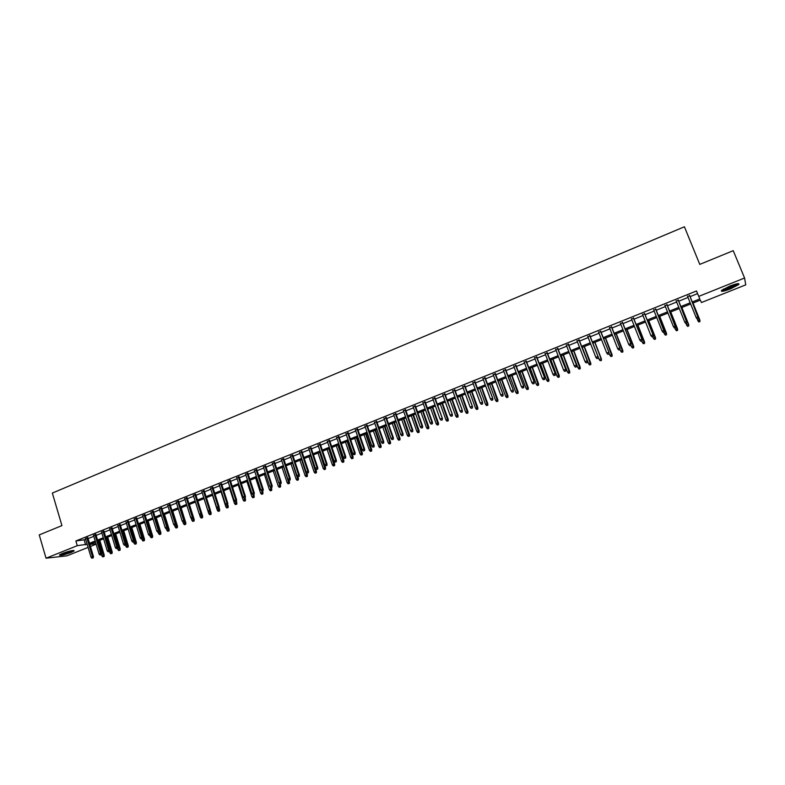 <?xml version="1.0" encoding="UTF-8"?>
<svg xmlns="http://www.w3.org/2000/svg" width="785" height="785" viewBox="0 0 785 785"><rect width="100%" height="100%" fill="white"/><g stroke="black" fill="none" stroke-linecap="round" stroke-linejoin="round"><path stroke-width="1.18" d="M62.427 553.415C69.649 550.864 73.574 550.02 74.202 550.884L71.16 552.454C63.987 554.995 60.072 555.829 59.415 554.985L62.427 553.415M729.756 286.113C736.673 283.532 739.676 283.002 738.773 284.533L730.482 288.89C723.623 291.451 720.63 291.971 721.503 290.46L729.756 286.113M88.087 547.39L66.98 555.819L46.03 558.213L39.25 534.899L61.936 525.607L52.34 493.068L684.412 226.777L699.769 264.388L733.239 250.68L744.572 278.008L745.75 284.857L701.437 302.539L700.348 300.105L692.733 303.157M96.143 544.182L90.452 546.448M87.871 537.823L85.516 538.765M95.917 534.585L93.562 535.537M103.993 531.337L101.638 532.289M112.108 528.069L109.763 529.021M120.272 524.792L117.927 525.734M128.475 521.485L126.13 522.427M136.727 518.169L134.382 519.111M145.019 514.832L142.674 515.774M153.35 511.486L151.014 512.419M161.73 508.111L159.394 509.053M170.149 504.726L167.813 505.668M178.607 501.321L176.282 502.253M187.124 497.896L184.799 498.828M195.671 494.452L193.355 495.394M204.277 490.998L201.951 491.93M212.921 487.514L210.606 488.447M221.615 484.021L219.3 484.953M230.348 480.508L228.033 481.44M239.131 476.976L236.825 477.898M247.962 473.424L245.656 474.346M256.842 469.852L254.546 470.774M265.772 466.261L263.475 467.183M274.74 462.65L272.454 463.572M283.768 459.019L281.481 459.941M292.844 455.369L290.558 456.291M301.96 451.699L299.684 452.621M311.135 448.009L308.858 448.922M320.358 444.3L318.082 445.213M329.631 440.571L327.355 441.484M338.953 436.813L336.686 437.726M348.334 433.045L346.067 433.958M357.764 429.248L355.497 430.16M367.243 425.441L364.986 426.343M376.771 421.604L374.524 422.507M386.357 417.748L384.11 418.65M396.003 413.872L393.756 414.774M405.688 409.966L403.451 410.869M415.442 406.051L413.204 406.944M425.244 402.106L423.017 402.999M435.106 398.142L432.878 399.035M445.016 394.149L442.799 395.041M454.996 390.135L452.778 391.028M465.024 386.102L462.816 386.995M475.111 382.05L472.904 382.933M485.248 377.968L483.06 378.851M495.453 373.856L493.265 374.739M505.717 369.735L503.528 370.608M516.039 365.584L513.861 366.458M526.421 361.404L524.243 362.277M536.861 357.204L534.693 358.078M547.361 352.975L545.202 353.849M557.929 348.726L555.77 349.6M568.556 344.448L566.407 345.322M579.252 340.15L577.103 341.014M589.996 335.823L587.867 336.686M600.819 331.476L598.69 332.33M611.701 327.1L609.572 327.953M622.642 322.694L620.523 323.548M633.652 318.268L631.542 319.112M644.73 313.804L642.63 314.657M655.877 309.329L653.777 310.173M667.093 304.815L665.003 305.659M678.368 300.272L676.287 301.116M692.262 301.98L699.827 298.948L696.491 290.97L75.87 540.973L85.761 539.57M88.116 538.618L93.798 536.332M96.153 535.39L101.883 533.084M104.228 532.142L110.008 529.816M112.353 528.874L118.172 526.539M120.517 525.597L126.385 523.242M128.73 522.29L134.627 519.925M136.973 518.983L142.929 516.589M145.264 515.647L151.26 513.233M153.605 512.291L159.64 509.867M161.975 508.925L168.069 506.482M170.404 505.54L176.537 503.077M178.872 502.135L185.054 499.652M187.38 498.72L193.61 496.208M195.936 495.276L202.216 492.754M204.532 491.822L210.861 489.271M213.186 488.339L219.564 485.778M221.88 484.845L228.307 482.265M230.613 481.333L237.09 478.732M239.405 477.8L245.931 475.18M248.237 474.248L254.811 471.608M257.117 470.686L263.75 468.017M266.046 467.095L272.729 464.406M275.025 463.484L281.756 460.775M284.042 459.853L290.833 457.125M293.119 456.213L299.958 453.455M302.245 452.543L309.143 449.766M311.419 448.853L318.367 446.057M320.643 445.144L327.649 442.328M329.916 441.415L336.981 438.579M339.248 437.667L346.362 434.811M348.628 433.899L355.791 431.014M358.058 430.101L365.28 427.197M367.537 426.294L374.818 423.37M377.075 422.458L384.414 419.514M386.662 418.611L394.06 415.628M396.297 414.735L403.755 411.733M406.002 410.83L413.518 407.808M415.746 406.915L423.331 403.863M425.558 402.97L433.192 399.899M435.42 399.006L443.113 395.915M445.33 395.022L453.092 391.901M455.31 391.009L463.13 387.868M465.338 386.976L473.227 383.806M475.425 382.923L483.374 379.724M485.572 378.841L493.588 375.623M495.777 374.739L503.862 371.491M506.04 370.618L514.185 367.341M516.373 366.467L524.576 363.161M526.755 362.287L535.027 358.961M537.195 358.088L545.536 354.741M547.704 353.868L556.114 350.483M558.272 349.619L566.75 346.214M568.899 345.351L577.446 341.907M579.595 341.053L588.21 337.589M590.349 336.726L599.034 333.233M601.163 332.379L609.925 328.856M612.055 328.002L620.886 324.45M622.996 323.597L631.905 320.025M634.015 319.171L642.993 315.56M645.093 314.716L654.14 311.076M656.24 310.232L665.366 306.572M667.456 305.728L676.66 302.029M678.74 301.195L688.013 297.466M690.093 296.632L697.561 293.629M689.721 295.709L687.64 296.544M46.03 558.213L77.273 545.683L87.145 544.231M75.87 540.973L77.273 545.683M698.699 296.406L744.572 278.008M89.5 543.279L95.191 541.002M97.556 540.06L103.286 537.764M105.641 536.822L111.421 534.506M113.776 533.564L119.595 531.239M121.95 530.297L127.818 527.942M130.163 527L136.08 524.635M138.425 523.703L144.381 521.309M146.726 520.377L152.732 517.972M155.067 517.03L161.121 514.617M163.457 513.675L169.55 511.231M171.886 510.299L178.028 507.836M180.364 506.904L186.555 504.431M188.891 503.499L195.122 500.997M197.457 500.065L203.737 497.553M206.062 496.62L212.401 494.079M214.717 493.157L221.105 490.596M223.421 489.673L229.858 487.092M232.174 486.17L238.66 483.57M240.975 482.647L247.511 480.027M249.816 479.105L256.401 476.466M258.707 475.543L265.35 472.884M267.646 471.962L274.338 469.283M276.634 468.37L283.375 465.672M285.671 464.749L292.471 462.031M294.758 461.109L301.607 458.371M303.893 457.459L310.801 454.692M313.078 453.779L320.035 450.992M322.311 450.08L329.327 447.273M331.604 446.361L338.669 443.535M340.935 442.622L348.059 439.777M350.326 438.864L357.509 435.989M359.775 435.086L367.007 432.192M369.264 431.279L376.555 428.365M378.812 427.462L386.161 424.518M388.418 423.615L395.826 420.652M398.064 419.749L405.541 416.766M407.778 415.864L415.304 412.851M417.541 411.958L425.127 408.916M427.364 408.023L435.008 404.962M437.235 404.069L444.948 400.988M447.165 400.095L454.937 396.984M457.155 396.101L464.985 392.961M467.193 392.078L475.092 388.918M477.3 388.035L485.258 384.846M487.456 383.963L495.482 380.754M497.68 379.871L505.766 376.633M507.954 375.76L516.108 372.492M518.296 371.619L526.509 368.332M528.688 367.459L536.979 364.142M539.148 363.269L547.508 359.932M549.667 359.059L558.096 355.693M560.255 354.83L568.742 351.425M570.901 350.561L579.458 347.137M581.606 346.273L590.232 342.819M592.371 341.966L601.074 338.482M603.204 337.628L611.976 334.116M614.106 333.262L622.947 329.729M625.076 328.876L633.986 325.304M636.105 324.46L645.093 320.859M647.193 320.015L656.26 316.394M658.36 315.55L667.495 311.89M669.595 311.056L678.799 307.367M680.889 306.533L690.182 302.814M89.843 544.407L96.025 543.779M690.653 303.981L681.36 307.7M679.28 308.534L670.056 312.224M667.966 313.058L658.821 316.718M656.721 317.552L647.664 321.183M645.555 322.027L636.557 325.618M634.447 326.472L625.527 330.034M623.408 330.887L614.557 334.42M612.428 335.274L603.655 338.786M601.516 339.64L592.822 343.114L599.181 359.501L601.104 358.745L594.755 342.338M590.673 343.977L582.048 347.421M579.899 348.285L571.333 351.709M569.184 352.573L560.686 355.968M558.528 356.832L550.099 360.197M547.94 361.071L539.58 364.407M537.411 365.28L529.119 368.597M526.941 369.47L518.718 372.757M516.53 373.631L508.376 376.888M506.188 377.771L498.092 381M495.894 381.883L487.877 385.092M485.67 385.975L477.712 389.154M475.504 390.037L467.605 393.197M465.397 394.08L457.557 397.22M455.339 398.103L447.568 401.213M445.34 402.097L437.637 405.188M435.41 406.08L427.756 409.132M425.529 410.025L417.934 413.067M415.697 413.96L408.171 416.972M405.923 417.865L398.456 420.858M396.209 421.751L388.801 424.714M386.544 425.617L379.194 428.561M376.937 429.464L369.647 432.378M367.39 433.281L360.148 436.175M357.882 437.078L350.709 439.953M348.432 440.866L341.308 443.711M339.041 444.624L331.967 447.45M329.7 448.353L322.684 451.159M320.398 452.072L313.441 454.858M311.164 455.771L304.256 458.528M301.97 459.451L295.121 462.188M292.825 463.101L286.025 465.819M283.738 466.741L276.987 469.44M274.691 470.362L267.999 473.031M265.693 473.954L259.06 476.613M256.754 477.535L250.16 480.165M247.854 481.087L241.319 483.707M239.003 484.63L232.517 487.23M230.201 488.152L223.764 490.723M221.448 491.655L215.061 494.207M212.735 495.139L206.396 497.67M204.071 498.603L197.781 501.115M195.455 502.047L189.214 504.549M186.889 505.481L180.697 507.954M178.362 508.886L172.219 511.349M169.874 512.281L163.78 514.715M161.445 515.657L155.391 518.071M153.046 519.013L147.04 521.417M144.695 522.349L138.739 524.733M136.394 525.675L130.477 528.04M128.132 528.982L122.264 531.327M119.909 532.269L114.09 534.595M111.735 535.537L105.955 537.853M103.6 538.795L97.86 541.081M95.505 542.033L89.814 544.309M84.24 540.178L85.624 544.839M697.315 319.093L698.464 318.641L697.315 319.093L696.187 317.65L687.464 296.102M698.385 317.111L689.544 295.268L698.464 318.641M697.247 318.936L696.187 317.65L698.248 316.836L698.385 318.484M698.836 322.007L699.886 321.418L698.836 322.007L697.728 320.604L699.886 320.064L692.998 303.049M699.886 321.418L692.969 303.059M698.768 321.86L696.933 318.632M699.886 320.064L699.965 321.565M737.537 283.709L737.517 283.738C736.722 284.769 734.24 286.132 730.079 287.86C725.978 289.449 723.338 290.136 722.171 289.92M723.309 289.184L729.834 287.232L736.193 283.974M721.493 290.47L730.129 288.036L738.42 283.63M72.926 550.481L63.919 553.817L60.386 554.338M61.838 553.66L71.356 550.736M59.807 554.671L63.526 554.053L73.584 550.432M685.904 323.597L687.042 323.145L685.904 323.597L684.765 322.174L676.111 300.675M685.815 323.459L684.765 322.174L686.973 321.624L678.191 299.841M686.963 323.008L678.152 299.86M687.042 323.145L686.973 321.624M674.56 328.081L675.699 327.639L674.56 328.081L673.412 326.668L664.826 305.218M674.462 327.944L673.412 326.668L675.63 326.109L666.916 304.374M675.6 327.492L666.848 304.403M675.699 327.639L675.63 326.109M663.286 332.536L664.414 332.094L663.286 332.536L662.128 331.133L653.611 309.732M663.178 332.408L662.128 331.133L664.355 330.573L655.701 308.888M664.306 331.957L655.622 308.917M664.414 332.094L664.355 330.573M653.081 336.392L651.962 336.834L653.198 336.529L652.934 334.773L650.912 335.568L642.454 314.216M644.456 313.411L653.14 335.009L644.563 313.372M653.198 336.529L653.14 335.009M650.912 335.568L651.962 336.834M688.681 324.48L681.841 307.514L688.681 324.48L688.759 325.981L687.552 326.285L688.759 325.981M687.64 326.423L685.933 323.587M687.552 326.285L686.512 325.029L688.533 324.234L688.671 325.844M676.503 330.819L677.514 330.24L676.503 330.819L675.375 329.425L677.543 328.876L670.753 311.949M677.514 330.24L670.694 311.969M676.405 330.681L674.796 327.993M677.543 328.876L677.612 330.377M665.425 335.175L666.534 334.744L665.425 335.175L664.296 333.802L666.475 333.252L659.734 316.355M666.426 334.616L659.655 316.384M665.327 335.048L663.727 332.369M666.475 333.252L666.534 334.744M654.307 339.395L655.524 339.081L654.307 339.395L653.277 338.149L655.465 337.589L648.773 320.731M655.406 338.963L648.675 320.771M653.277 338.149L652.718 336.716M655.465 337.589L655.524 339.081M641.924 340.808L640.815 341.249L642.052 340.935L641.767 339.189L639.775 339.974L631.375 318.681M633.367 317.876L642.002 339.414L633.485 317.827M642.052 340.935L642.002 339.414M639.775 339.974L640.815 341.249M643.357 343.712L644.573 343.398L643.357 343.712L642.336 342.466L644.524 341.917L637.881 325.088M644.456 343.28L637.763 325.137M642.336 342.466L641.777 341.043M644.524 341.917L644.573 343.398M630.836 345.184L629.737 345.626L630.973 345.312L630.679 343.575L628.687 344.36L620.356 323.116M622.338 322.321L630.934 343.801L622.476 322.262M630.973 345.312L630.934 343.801M628.687 344.36L629.737 345.626M632.474 348L633.691 347.696L632.474 348L631.454 346.764L633.642 346.205L627.048 329.425M633.564 347.578L626.921 329.474M631.454 346.764L630.895 345.341M633.642 346.205L633.691 347.696M619.816 349.541L618.717 349.982L619.964 349.659L619.659 347.941L617.677 348.717L609.405 327.522M611.368 326.727L619.924 348.147L611.525 326.668M619.964 349.659L619.924 348.147M617.677 348.717L618.717 349.982M621.651 352.269L622.878 351.955L621.651 352.269L620.631 351.032L622.829 350.473L616.284 333.733M622.731 351.847L616.137 333.792M620.631 351.032L619.954 349.296M622.829 350.473L622.878 351.955M608.856 353.878L607.767 354.31L609.013 353.986L608.699 352.279L606.726 353.054L598.513 331.898M600.476 331.113L608.983 352.485L600.653 331.044M609.013 353.986L608.983 352.485M606.726 353.054L607.767 354.31M610.897 356.518L612.123 356.194L610.897 356.518L609.876 355.281L612.084 354.712L605.588 338.011M611.966 356.086L605.412 338.08M609.876 355.281L608.993 353.005M612.084 354.712L612.123 356.194M597.964 358.186L596.885 358.608L598.141 358.294L597.797 356.586L595.844 357.361L587.7 336.255M589.643 335.47L598.101 356.783L589.829 335.391M598.141 358.294L598.101 356.783M595.844 357.361L596.885 358.608M601.271 360.305L600.201 360.727L601.428 360.413L601.398 358.931L594.942 342.27M600.201 360.727L599.181 359.501M601.398 358.931L601.428 360.413M587.141 362.464L586.061 362.886L587.317 362.562L586.974 360.874L585.031 361.64L576.936 340.582M578.869 339.807L587.288 361.061L579.085 339.719M587.317 362.562L587.288 361.061M585.031 361.64L586.061 362.886M589.564 364.927L590.801 364.603L589.564 364.927L588.554 363.7L590.771 363.131L584.364 346.499M590.624 364.505L584.158 346.577M588.554 363.7L582.254 347.343M590.771 363.131L590.801 364.603M576.376 366.713L575.307 367.144L576.563 366.811L576.21 365.133L574.277 365.898L566.24 344.89M568.163 344.115L576.543 365.31L568.389 344.026M576.563 366.811L576.543 365.31M574.277 365.898L575.307 367.144M578.996 369.097L580.233 368.773L578.996 369.097L577.986 367.871L580.203 367.301L573.845 350.709M580.046 368.675L573.629 350.797M577.986 367.871L571.735 351.552M580.203 367.301L580.233 368.773M565.681 370.942L564.611 371.364L565.877 371.04L565.504 369.372L563.581 370.127L555.613 349.168M557.517 348.403L565.857 369.539L557.772 348.304M565.877 371.04L565.857 369.539M563.581 370.127L564.611 371.364M568.487 373.238L569.724 372.914L568.487 373.238L567.476 372.021L569.704 371.442L563.394 354.889M569.537 372.826L563.149 354.987M567.476 372.021L561.275 355.733M569.704 371.442L569.724 372.914M558.037 377.359L559.273 377.036L558.037 377.359L557.026 376.143L559.263 375.564L552.993 359.049M559.077 376.947L552.738 359.147M557.026 376.143L550.874 359.893M559.263 375.564L559.273 377.036M547.645 381.451L548.892 381.127L547.645 381.451L546.645 380.244L548.882 379.665L542.661 363.18M548.686 381.049L542.386 363.288M546.645 380.244L540.531 364.034M548.882 379.665L548.892 381.127M555.044 375.151L553.984 375.573L555.25 375.24L554.867 373.582L552.954 374.337L545.045 353.417M546.939 352.661L555.231 373.748L547.204 352.553M555.25 375.24L555.231 373.748M552.954 374.337L553.984 375.573M544.466 379.332L543.416 379.744L544.682 379.42L544.29 377.762L542.396 378.517L534.536 357.646M536.42 356.89L544.672 377.919L536.705 356.773M544.682 379.42L544.672 377.919M542.396 378.517L543.416 379.744M533.957 383.482L532.907 383.894L534.183 383.571L533.771 381.922L531.887 382.668L524.086 361.856M525.96 361.1L534.173 382.079L526.264 360.982M534.183 383.571L534.173 382.079M531.887 382.668L532.907 383.894M537.313 385.533L538.559 385.2L537.313 385.533L536.312 384.326L538.559 383.737L532.377 367.292M538.343 385.121L532.093 367.409M536.312 384.326L530.238 368.145M538.559 383.737L538.559 385.2M523.507 387.613L522.467 388.025L523.732 387.692L523.32 386.063L521.446 386.799L513.704 366.036M515.568 365.28L523.742 386.21L515.882 365.153M523.732 387.692L523.742 386.21M521.446 386.799L522.467 388.025M527.049 389.576L528.295 389.252L527.049 389.576L526.048 388.379L528.295 387.79L522.162 371.374M528.069 389.174L521.858 371.501M526.048 388.379L520.013 372.237M528.295 387.79L528.295 389.252M513.115 391.725L512.075 392.137L513.351 391.803L512.929 390.174L511.064 390.91L503.371 370.186M505.226 369.441L513.361 390.312L505.56 369.313M513.351 391.803L513.361 390.312M511.064 390.91L512.075 392.137M516.834 393.609L518.08 393.275L516.834 393.609L515.833 392.402L518.09 391.813L511.997 375.446M517.855 393.207L511.673 375.573M515.833 392.402L509.848 376.3M518.09 391.813L518.08 393.275M502.783 395.807L501.752 396.209L503.028 395.875L502.596 394.266L500.742 394.992L493.108 374.317M494.952 373.582L503.048 394.394L495.296 373.434M503.028 395.875L503.048 394.394M500.742 394.992L501.752 396.209M506.678 397.612L507.934 397.279L506.678 397.612L505.687 396.415L507.944 395.817L501.89 379.489M507.689 397.21L501.556 379.616M505.687 396.415L499.741 380.342M507.944 395.817L507.934 397.279M492.509 399.869L491.488 400.272L492.774 399.938L492.323 398.329L490.478 399.055L482.903 378.429M484.737 377.693L492.784 398.456L485.101 377.546M492.774 399.938L492.784 398.456M490.478 399.055L491.488 400.272M496.581 401.586L497.837 401.263L496.581 401.586L495.59 400.399L497.857 399.8L491.842 383.502M497.592 401.194L491.498 383.639M495.59 400.399L489.693 384.365M497.857 399.8L497.837 401.263M482.304 403.902L481.284 404.304L482.569 403.971L482.108 402.371L480.273 403.097L472.747 382.511M474.572 381.775L482.589 402.489L474.954 381.628M482.569 403.971L482.589 402.489M480.273 403.097L481.284 404.304M486.543 405.551L487.799 405.217L486.543 405.551L485.552 404.363L487.819 403.765L481.853 387.496M487.544 405.158L481.49 387.643M485.552 404.363L479.694 388.359M487.819 403.765L487.799 405.217M472.148 407.915L471.137 408.318L472.423 407.974L471.952 406.385L470.127 407.111L462.659 386.573M464.475 385.847L472.452 406.502L464.867 385.68M472.423 407.974L472.452 406.502M470.127 407.111L471.137 408.318M476.564 409.485L477.82 409.152L476.564 409.485L475.573 408.298L477.849 407.7L471.922 391.47M477.555 409.093L471.54 391.627M475.573 408.298L469.754 392.333M477.849 407.7L477.82 409.152M462.051 411.909L461.05 412.302L462.336 411.958L461.855 410.388L460.049 411.104L452.631 390.606M454.427 389.88L462.365 410.486L454.839 389.723M462.336 411.958L462.365 410.486M460.049 411.104L461.05 412.302M466.633 413.401L467.899 413.067L466.633 413.401L465.652 412.223L467.929 411.615L462.041 395.424M467.624 413.008L461.649 395.581M465.652 412.223L459.873 396.288M467.929 411.615L467.899 413.067M452.013 415.873L451.012 416.266L452.307 415.922L451.817 414.362L450.021 415.069L442.652 394.62M444.447 393.903L452.346 414.451L444.869 393.736M452.307 415.922L452.346 414.451M450.021 415.069L451.012 416.266M442.034 419.818L441.042 420.21L442.338 419.867L441.837 418.307L440.042 419.013L432.731 398.613M434.517 397.897L442.377 418.395L434.959 397.72M442.338 419.867L442.377 418.395M440.042 419.013L441.042 420.21M432.113 423.743L431.122 424.135L432.417 423.782L431.907 422.232L430.131 422.938L422.87 402.587M424.636 401.871L431.907 422.232L432.466 422.32L425.097 401.685M432.417 423.782L432.466 422.32M430.131 422.938L431.122 424.135M456.762 417.296L458.028 416.953L456.762 417.296L455.781 416.119L458.057 415.51L452.219 399.349M457.743 416.904L451.807 399.516M455.781 416.119L450.04 400.222M458.057 415.51L458.028 416.953M446.95 421.162L448.215 420.829L446.95 421.162L445.968 419.995L448.255 419.376L442.455 403.254M447.921 420.78L442.024 403.431M445.968 419.995L440.267 404.128M448.255 419.376L448.215 420.829M437.186 425.009L438.452 424.675L437.186 425.009L436.205 423.841L438.501 423.233L432.741 407.14M438.158 424.626L432.299 407.317M436.205 423.841L430.553 408.014M438.501 423.233L438.452 424.675M422.242 427.639L421.26 428.031L422.556 427.688L422.036 426.137L420.269 426.844L413.057 406.532M414.823 405.825L422.036 426.137L422.605 426.216L415.294 405.629M422.556 427.688L422.605 426.216M420.269 426.844L421.26 428.031M427.482 428.846L428.747 428.502L427.482 428.846L426.5 427.678L428.796 427.06L423.076 411.006M428.443 428.463L422.624 411.193M426.5 427.678L420.888 411.88M428.796 427.06L428.747 428.502M412.429 431.524L411.458 431.907L412.753 431.554L412.223 430.023L410.467 430.72L403.313 410.457M405.06 409.75L412.223 430.023L412.812 430.092L405.551 409.554M412.753 431.554L412.812 430.092M410.467 430.72L411.458 431.907M417.826 432.653L419.102 432.309L417.826 432.653L416.855 431.485L419.151 430.867L413.469 414.853M418.788 432.27L412.998 415.039M416.855 431.485L411.271 415.726M419.151 430.867L419.102 432.309M402.676 435.381L401.704 435.763L403.009 435.41L402.469 433.889L400.723 434.576L393.609 414.362M395.355 413.656L402.469 433.889L403.068 433.948L395.856 413.459M403.009 435.41L403.068 433.948M400.723 434.576L401.704 435.763M408.229 436.431L409.505 436.087L408.229 436.431L407.258 435.273L409.554 434.654L403.912 418.67M409.181 436.058L403.431 418.866M407.258 435.273L401.714 419.553M409.554 434.654L409.505 436.087M392.971 439.207L392.009 439.59L393.314 439.247L392.765 437.726L391.028 438.413L383.963 418.238M385.7 417.541L392.765 437.726L393.373 437.785L386.21 417.335M393.314 439.247L393.373 437.785M391.028 438.413L392.009 439.59M398.682 440.199L399.957 439.855L398.682 440.199L397.71 439.041L400.016 438.423L394.413 422.467M399.634 439.826L393.913 422.673M397.71 439.041L392.215 423.35M400.016 438.423L399.957 439.855M383.325 443.025L382.364 443.407L383.679 443.054L383.119 441.543L381.382 442.23L374.376 422.094M376.103 421.408L383.119 441.543L383.737 441.602L376.633 421.192M383.679 443.054L383.737 441.602M381.382 442.23L382.364 443.407M373.738 446.812L372.777 447.195L374.092 446.842L373.523 445.34L371.796 446.027L364.839 425.931M366.556 425.244L373.523 445.34L374.16 445.389L367.095 425.028M374.092 446.842L374.16 445.389M371.796 446.027L372.777 447.195M364.191 450.59L363.249 450.963L364.554 450.61L363.975 449.118L362.268 449.795L355.36 429.748M357.057 429.071L363.975 449.118L364.632 449.157L357.617 428.846M364.554 450.61L364.632 449.157M362.268 449.795L363.249 450.963M389.183 443.937L390.469 443.594L389.183 443.937L388.222 442.789L390.528 442.161L384.964 426.255M390.135 443.564L384.454 426.451M388.222 442.789L382.756 427.138M390.528 442.161L390.469 443.594M379.744 447.666L381.029 447.313L379.744 447.666L378.782 446.518L381.088 445.89L375.564 430.013M380.686 447.293L375.044 430.219M378.782 446.518L373.356 430.896M381.088 445.89L381.029 447.313M370.353 451.365L371.639 451.022L370.353 451.365L369.392 450.217L371.707 449.589L366.222 433.752M371.285 451.002L365.682 433.968M369.392 450.217L364.004 434.635M371.707 449.589L371.639 451.022M354.712 454.338L353.76 454.711L355.075 454.358L354.486 452.876L352.789 453.544L345.93 433.546M347.618 432.869L354.486 452.876L355.154 452.906L348.187 432.633M355.075 454.358L355.154 452.906M352.789 453.544L353.76 454.711M361.012 455.055L362.297 454.701L361.012 455.055L360.06 453.907L362.376 453.279L356.93 437.471M361.944 454.682L356.37 437.687M360.06 453.907L354.702 438.354M362.376 453.279L362.297 454.701M345.272 458.067L344.33 458.44L345.645 458.077L345.057 456.605L343.359 457.272L336.549 437.323M338.237 436.646L345.057 456.605L345.734 456.635L338.816 436.411M345.645 458.077L345.734 456.635M343.359 457.272L344.33 458.44M351.729 458.715L353.014 458.361L351.729 458.715L350.767 457.576L353.093 456.939L347.676 441.16M352.651 458.352L347.117 441.386M350.767 457.576L345.459 442.053M353.093 456.939L353.014 458.361M335.892 461.776L334.959 462.149L336.274 461.786L335.666 460.324L333.988 460.991L327.217 441.072M328.895 440.405L335.666 460.324L336.363 460.344L329.494 440.159M336.274 461.786L336.363 460.344M333.988 460.991L334.959 462.149M342.486 462.355L343.781 462.002L342.486 462.355L341.534 461.217L343.859 460.589L338.482 444.84M343.408 461.992L337.913 445.075M341.534 461.217L336.255 445.733M343.859 460.589L343.781 462.002M326.56 465.466L325.628 465.829L326.952 465.476L326.334 464.013L324.666 464.681L317.945 444.81M319.613 444.133L326.334 464.013L327.041 464.033L320.221 443.888M326.952 465.476L327.041 464.033M324.666 464.681L325.628 465.829M333.301 465.976L334.596 465.623L333.301 465.976L332.349 464.848L334.675 464.21L329.337 448.5M334.214 465.623L328.748 448.735M332.349 464.848L327.11 449.393M334.675 464.21L334.596 465.623M317.277 469.136L316.355 469.499L317.68 469.136L317.061 467.683L315.393 468.351L308.721 448.52M310.379 447.852L317.061 467.683L317.768 467.693L310.997 447.607M317.68 469.136L317.768 467.693M315.393 468.351L316.355 469.499M324.166 469.587L325.451 469.224L324.166 469.587L323.214 468.449L325.539 467.811L320.241 452.14M325.068 469.224L319.642 452.376M323.214 468.449L318.003 453.033M325.539 467.811L325.451 469.224M308.054 472.776L307.131 473.139L308.456 472.776L307.828 471.343L306.17 471.991L299.546 452.209M301.195 451.552L307.828 471.343L308.554 471.343L301.832 451.296M308.456 472.776L308.554 471.343M306.17 471.991L307.131 473.139M315.07 473.169L316.365 472.815L315.07 473.169L314.128 472.04L316.463 471.402L315.462 468.429M315.982 472.805L310.585 456.007M314.128 472.04L308.956 456.654M316.463 471.402L316.365 472.815M298.879 476.407L297.957 476.77L299.281 476.407L298.643 474.974L296.995 475.622L290.421 455.889M292.059 455.221L298.643 474.974L299.379 474.974L292.707 454.966M299.281 476.407L299.379 474.974M296.995 475.622L297.957 476.77M306.032 476.73L307.327 476.377L306.032 476.73L305.09 475.612L307.426 474.964L306.601 472.511M306.935 476.377L301.568 459.608M305.09 475.612L299.948 460.255M307.426 474.964L307.327 476.377M289.743 480.018L288.841 480.371L290.165 480.008L289.518 478.585L287.879 479.233L281.344 459.539M282.973 458.882L289.518 478.585L290.264 478.575L283.63 458.617M290.165 480.008L290.264 478.575M287.879 479.233L288.841 480.371M297.044 480.283L298.339 479.92L297.044 480.283L296.102 479.154L298.437 478.516L297.79 476.564M297.937 479.929L292.609 463.189M296.102 479.154L291 463.837M298.437 478.516L298.339 479.92M280.667 483.599L279.764 483.962L281.089 483.599L280.431 482.176L278.803 482.824L272.316 463.17M273.936 462.512L280.431 482.176L281.197 482.167L274.613 462.247M281.089 483.599L281.197 482.167M278.803 482.824L279.764 483.962M288.095 483.805L289.4 483.442L288.095 483.805L287.153 482.687L289.498 482.039L288.949 480.371M288.988 483.452L283.689 466.761M287.153 482.687L282.09 467.399M289.498 482.039L289.4 483.442M271.639 487.171L270.737 487.524L272.071 487.161L271.404 485.748L269.785 486.396L263.338 466.781M264.957 466.133L271.404 485.748L272.179 485.738L265.634 465.858M272.071 487.161L272.179 485.738M269.785 486.396L270.737 487.524M279.195 487.318L280.5 486.955L279.195 487.318L278.263 486.2L280.608 485.552L280.078 483.952M280.088 486.965L279.048 483.109M278.263 486.2L273.229 470.941M280.608 485.552L280.5 486.955M262.661 490.723L261.758 491.076L263.093 490.713L262.425 489.31L260.806 489.948L254.409 470.372M256.018 469.734L262.425 489.31L263.211 489.281L256.715 469.45M263.093 490.713L263.211 489.281M260.806 489.948L261.758 491.076M270.354 490.802L271.659 490.439L270.354 490.802L269.412 489.693L271.767 489.045L271.247 487.485M271.237 490.458L270.344 487.063M269.412 489.693L264.417 474.464M271.767 489.045L271.659 490.439M253.722 494.256L252.839 494.609L254.163 494.236L253.486 492.843L251.887 493.48L245.528 473.954M247.128 473.306L253.486 492.843L254.281 492.813L247.834 473.021M254.163 494.236L254.281 492.813M251.887 493.48L252.839 494.609M261.552 494.275L262.857 493.912L261.552 494.275L260.62 493.166L262.965 492.519L262.455 490.959M262.425 493.932L261.69 490.988M260.62 493.166L255.655 477.977M262.965 492.519L262.857 493.912M244.841 497.768L243.958 498.112L245.293 497.749L244.606 496.355L243.007 496.993L236.697 477.506M238.287 476.868L244.606 496.355L245.411 496.326L239.003 476.573M245.293 497.749L245.411 496.326M243.007 496.993L243.958 498.112M252.79 497.729L254.095 497.366L252.79 497.729L251.857 496.62L254.212 495.973L253.712 494.422M253.663 497.386L252.976 494.599M251.857 496.62L246.932 481.46M254.212 495.973L254.095 497.366M236 501.262L235.127 501.605L236.462 501.232L235.765 499.859L234.175 500.487L227.905 481.038M229.485 480.4L235.765 499.859L236.579 499.819L230.221 480.106M236.462 501.232L236.579 499.819M234.175 500.487L235.127 501.605M244.086 501.164L245.391 500.801L244.086 501.164L243.154 500.055L245.509 499.407L245.008 497.857M244.949 500.82L244.282 498.102M243.154 500.055L238.257 484.934M245.509 499.407L245.391 500.801M227.218 504.735L226.335 505.079L227.679 504.706L226.973 503.332L225.393 503.96L219.172 484.561M220.742 483.923L226.973 503.332L227.807 503.293L221.488 483.629M227.679 504.706L227.807 503.293M225.393 503.96L226.335 505.079M235.421 504.578L236.727 504.215L235.421 504.578L234.489 503.479L236.854 502.822L236.354 501.281M236.285 504.235L235.628 501.566M234.489 503.479L229.622 488.378M236.854 502.822L236.727 504.215M218.475 508.189L217.602 508.533L218.936 508.16L218.23 506.796L216.66 507.414L210.478 488.054M212.038 487.426L218.23 506.796L219.074 506.747L212.794 487.122M218.936 508.16L219.074 506.747M216.66 507.414L217.602 508.533M226.796 507.973L228.111 507.61L226.796 507.973L225.874 506.874L228.239 506.217L227.689 504.529M227.66 507.64L227.012 504.971M225.874 506.874L221.046 491.812M228.239 506.217L228.111 507.61M209.772 511.624L208.908 511.967L210.252 511.594L209.536 510.24L207.966 510.858L201.833 491.538M203.384 490.91L209.536 510.24L210.38 510.181L204.149 490.605M210.252 511.594L210.38 510.181M207.966 510.858L208.908 511.967M218.23 511.359L219.535 510.996L218.23 511.359L217.308 510.26L219.672 509.602L218.995 507.512M219.084 511.025L218.426 508.366M217.308 510.26L212.499 495.227M219.672 509.602L219.535 510.996M201.127 515.048L200.263 515.382L201.608 515.009L200.881 513.665L199.331 514.273L193.228 495.001M194.768 494.373L200.881 513.665L201.745 513.606L195.553 494.059M201.608 515.009L201.745 513.606M199.331 514.273L200.263 515.382M209.703 514.724L211.008 514.352L209.703 514.724L208.781 513.625L211.145 512.968L210.351 510.486M210.547 514.381L209.899 511.732M208.781 513.625L204.012 498.632M211.145 512.968L211.008 514.352M192.521 518.443L191.668 518.787L193.002 518.414L192.276 517.07L190.726 517.678L184.671 498.436M186.212 497.818L192.276 517.07L193.149 517.001L186.997 497.504M193.002 518.414L193.149 517.001M190.726 517.678L191.668 518.787M201.215 518.071L202.53 517.698L201.215 518.071L200.293 516.981L202.667 516.314L197.84 501.095M202.059 517.737L201.411 515.088M200.293 516.981L199.508 514.489M202.667 516.314L202.53 517.698M183.965 521.829L183.111 522.162L184.455 521.789L183.71 520.455L182.179 521.063L176.164 501.86M177.685 501.252L183.71 520.455L184.593 520.386L178.489 500.928M184.455 521.789L184.593 520.386M182.179 521.063L183.111 522.162M192.776 521.397L194.091 521.024L192.776 521.397L191.854 520.308L194.229 519.641L189.44 504.461M193.62 521.063L192.973 518.424M191.854 520.308L191.206 518.247M194.229 519.641L194.091 521.024M175.447 525.194L174.604 525.528L175.948 525.155L175.202 523.821L173.671 524.429L167.696 505.275M169.217 504.657L175.202 523.821L176.095 523.752L170.021 504.333M175.948 525.155L176.095 523.752M173.671 524.429L174.604 525.528M166.979 528.54L166.135 528.874L167.48 528.501L166.724 527.177L165.203 527.775L159.267 508.66M160.788 508.052L166.724 527.177L167.627 527.098L161.602 507.718M167.48 528.501L167.627 527.098M165.203 527.775L166.135 528.874M158.55 531.877L157.716 532.201L159.061 531.828L158.305 530.513L156.784 531.111L150.887 512.036M152.398 511.428L158.305 530.513L159.218 530.434L153.232 511.094M159.061 531.828L159.218 530.434M156.784 531.111L157.716 532.201M150.17 535.184L149.336 535.517L150.681 535.135L149.915 533.829L148.414 534.428L142.556 515.392M144.057 514.783L149.915 533.829L150.838 533.741L144.891 514.45M150.681 535.135L150.838 533.741M148.414 534.428L149.336 535.517M141.84 538.481L141.006 538.814L142.35 538.432L141.575 537.126L140.083 537.725L134.264 518.728M135.756 518.12L141.575 537.126L142.517 537.038L136.61 517.786M142.35 538.432L142.517 537.038M140.083 537.725L141.006 538.814M133.538 541.758L132.714 542.092L134.068 541.709L133.283 540.414L131.792 541.002L126.012 522.045M127.494 521.446L133.283 540.414L134.225 540.315L128.357 521.103M134.068 541.709L134.225 540.315M131.792 541.002L132.714 542.092M184.377 524.704L185.692 524.331L184.377 524.704L183.464 523.624L185.839 522.957L181.08 507.797M185.211 524.38L184.485 521.476M183.464 523.624L182.944 521.976M185.839 522.957L185.692 524.331M176.026 528.001L177.341 527.628L176.026 528.001L175.114 526.921L177.488 526.254L172.759 511.123M176.861 527.667L176.017 524.429M175.114 526.921L174.672 525.528M177.488 526.254L177.341 527.628M167.715 531.278L169.03 530.905L167.715 531.278L166.803 530.199L169.177 529.532L164.487 514.44M168.539 530.954L167.597 527.373M166.803 530.199L166.381 528.855M169.177 529.532L169.03 530.905M159.443 534.536L160.768 534.163L159.443 534.536L158.541 533.466L160.915 532.789L156.254 517.727M160.268 534.212L155.44 518.061M158.541 533.466L158.138 532.161M160.915 532.789L160.768 534.163M151.22 537.784L152.545 537.411L151.22 537.784L150.318 536.714L152.692 536.037L148.061 521.005M152.045 537.46L147.237 521.338M150.318 536.714L149.925 535.439M152.692 536.037L152.545 537.411M143.037 541.012L144.362 540.63L143.037 541.012L142.134 539.943L144.518 539.266L139.916 524.262M143.851 540.688L139.073 524.596M142.134 539.943L141.742 538.667M144.518 539.266L144.362 540.63M125.286 545.026L124.472 545.349L125.816 544.967L125.031 543.681L123.549 544.26L117.809 525.342M119.281 524.753L125.031 543.681L125.983 543.573L120.154 524.4M125.816 544.967L125.983 543.573M123.549 544.26L124.472 545.349M134.892 544.221L136.217 543.848L134.892 544.221L133.99 543.151L136.374 542.474L131.801 527.51M135.707 543.897L130.958 527.844M133.99 543.151L133.607 541.885M136.374 542.474L136.217 543.848M117.083 548.264L116.258 548.587L117.613 548.205L116.818 546.929L115.346 547.508L109.645 528.629M111.117 528.04L116.818 546.929L117.779 546.821L112 527.687M117.613 548.205L117.779 546.821M115.346 547.508L116.258 548.587M126.797 547.41L128.122 547.037L126.797 547.41L125.894 546.35L128.279 545.673L123.736 530.738M127.602 547.096L122.882 531.072M125.894 546.35L125.512 545.084M128.279 545.673L128.122 547.037M108.919 551.492L108.104 551.816L109.458 551.433L108.654 550.157L107.192 550.736L101.52 531.896M102.982 531.308L108.654 550.157L109.625 550.049L103.875 530.954M110.714 553.759L112.039 553.376L110.714 553.759L109.822 552.699L109.625 550.049M107.192 550.736L108.104 551.816M118.731 550.589L120.066 550.216L118.731 550.589L117.838 549.529L120.223 548.852L115.709 533.947M119.536 550.275L114.846 534.291M117.838 549.529L117.456 548.273M120.223 548.852L120.066 550.216M100.794 554.71L99.98 555.024L101.334 554.642L100.794 554.71L100.529 553.376L99.067 553.955L93.444 535.154M94.897 534.565L100.529 553.376L101.51 553.258L95.799 534.202M101.334 554.642L101.51 553.258M99.067 553.955L99.98 555.024M109.822 552.699L112.206 552.022L107.722 537.136M111.519 553.435L106.848 537.49M112.206 552.022L112.039 553.376M92.709 557.899L91.904 558.223L93.258 557.831L92.709 557.899L92.444 556.575L90.991 557.144L85.408 538.382M86.85 537.803L92.444 556.575L93.435 556.457L87.763 537.44M93.258 557.831L93.435 556.457M90.991 557.144L91.904 558.223M102.737 556.899L104.062 556.526L102.737 556.899L101.844 555.849L104.238 555.162L99.783 540.315M103.532 556.585L98.9 540.669M101.844 555.849L101.383 554.288M104.238 555.162L104.062 556.526"/></g></svg>

